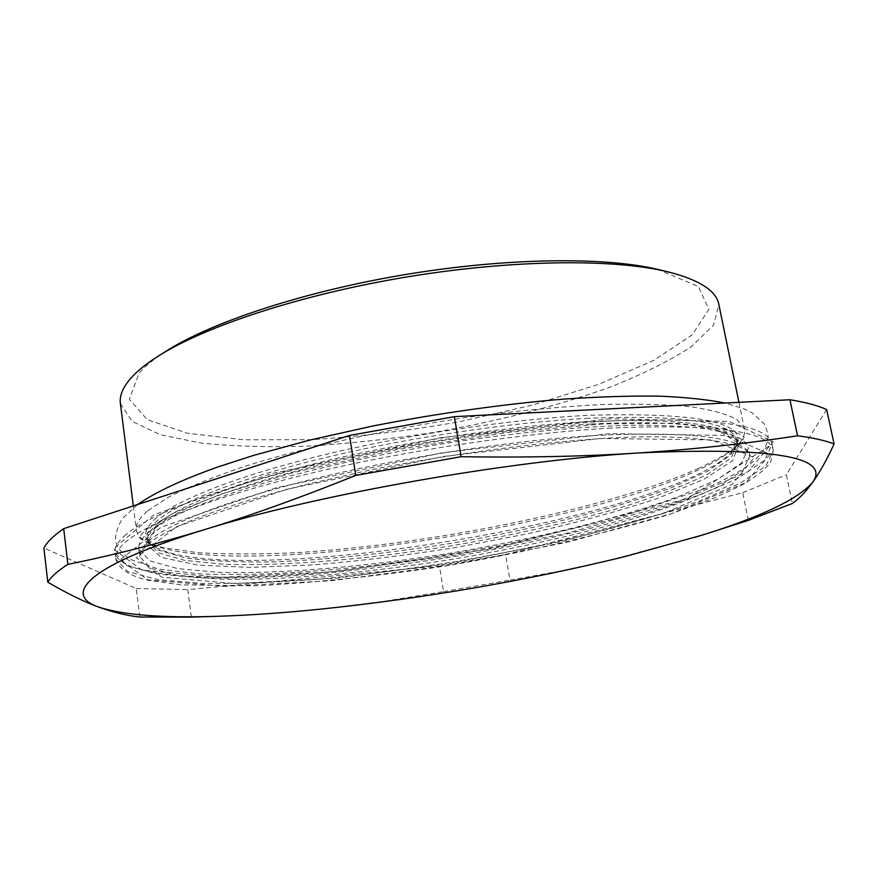<?xml version="1.0" encoding="UTF-8"?>
<svg xmlns="http://www.w3.org/2000/svg" width="878" height="878" viewBox="0 0 878 878"><rect width="100%" height="100%" fill="white"/><g stroke="black" fill="none" stroke-linecap="round" stroke-linejoin="round"><path stroke-width="0.66" stroke-dasharray="4.39 3.29" d="M748.341 520.38L742.711 492.668L505.574 554.534L509.975 580.117L559.593 571.172L608.399 560.581L702.378 535.064M139.821 617.025L136.244 588.512L43.9 548.048M826.648 409.554L786.348 474.757L792.362 503.489M201.435 616.817C244.918 615.423 285.339 612.789 322.698 608.926L383.027 601.496L443.609 591.596L439.428 566.036L187.749 589.588L191.382 617.113M742.711 492.668L786.348 474.757M136.244 588.512L187.749 589.588M166.655 350.827C154.561 358.476 145.386 365.885 139.152 373.051L129.362 399.281L147.23 419.673L187.332 433.227L243.81 439.801L311.163 439.713C359.782 436.585 409.28 430.582 459.688 421.703L532.43 405.065L598.587 384.334L653.55 360.496L692.149 334.902L708.853 309.44L698.57 286.634L658.061 269.469M120.385 403.551L132.084 421.374L160.037 434.61L200.864 443.05C233.274 446.386 269.151 447.407 308.518 446.112C349.016 443.588 390.392 439.099 432.634 432.624C496.783 421.484 555.511 406.481 608.816 387.626C641.862 374.665 669.365 361.001 691.326 346.645L713.518 325.123L718.862 304.479M147.339 511.095C139.251 518.108 135.596 524.375 136.353 529.895C136.979 534.285 140.063 538.126 145.594 541.419C228.84 588.216 675.698 514.245 739.43 443.116C743.6 438.21 745.268 433.578 744.456 429.232L737.202 419.717C727.269 414.164 711.63 409.817 690.284 406.679C665.667 404.374 636.056 403.671 601.441 404.582C564.411 406.481 524.649 410.048 482.143 415.294C396.022 427.07 308.255 446.189 243.305 466.822C212.838 477.182 187.859 487.301 168.389 497.189L147.339 511.095M149.908 531.157C141.764 537.863 138.055 543.822 138.779 549.046L149.897 560.866L177.586 568.604L218.446 572.313C282.112 574.102 367.026 566.617 452.532 552.789C537.929 538.324 620.713 518.053 680.406 495.84L717.897 479.147L741.614 462.904L748.33 448.131C747.2 442.128 740.099 437.134 727.017 433.139L704.65 428.541C685.872 426.346 663.23 425.237 636.715 425.215C580.83 426.137 508.669 433.106 434.698 445.113C360.814 457.581 290.256 474.241 237.06 491.373C211.96 499.944 190.877 508.285 173.811 516.429L149.908 531.157M439.428 566.036L505.574 554.534M443.609 591.596L509.975 580.117M156.69 517.581C142.697 529.73 141.874 539.41 154.21 546.599C233.526 591.476 672.307 518.832 732.932 450.787C754.509 423.909 706.428 412.067 588.71 415.283C510.085 419.344 408.138 434.489 323.96 454.826C239.76 475.217 179.123 498.967 156.69 517.581M588.567 418.268C510.261 422.384 408.742 437.485 324.882 457.69C241.011 477.95 180.561 501.514 158.15 519.952C149.995 526.734 146.286 532.781 147.021 538.082L157.777 549.902L184.523 557.76C209.063 561.075 238.607 562.447 273.168 561.898C328.372 559.67 387.637 553.491 450.963 543.372C533.835 529.324 614.073 509.438 671.703 487.575L707.833 471.124L730.617 455.067L736.993 440.416C732.976 422.088 683.501 414.701 588.567 418.268M158.545 523.014C150.379 529.752 146.659 535.756 147.394 541.013L158.139 552.712L184.874 560.46L224.384 564.291C285.987 566.31 368.365 559.209 451.369 545.798C514.607 534.965 572.719 521.741 625.729 506.112C658.643 495.554 686.19 484.777 708.37 473.791L731.176 457.844L737.586 443.313C733.602 425.139 684.138 417.884 589.182 421.561C510.853 425.764 409.291 440.877 325.398 461.038C241.472 481.254 180.989 504.696 158.545 523.014M590.62 424.063C514.047 428.244 415.316 442.699 332.257 462.146C249.187 481.638 187.212 504.477 161.453 522.783L157.305 525.911L146.209 544.206L161.267 557.387L197.682 565.07L250.175 567.418L313.786 564.861C360.156 560.965 407.985 555.105 457.273 547.268L529.621 533.363C576.451 522.728 618.924 511.139 657.029 498.594L703.75 479.388L732.757 460.522L739.046 443.609L718.402 430.582C693.883 423.251 651.289 421.078 590.62 424.063M150.939 539.224C142.774 545.798 139.042 551.636 139.745 556.729L150.829 568.22L178.508 575.661L219.368 579.129C283.056 580.61 368.003 572.961 453.575 559.11C518.766 547.971 578.767 534.493 633.587 518.689C667.653 508.022 696.232 497.167 719.301 486.138L743.095 470.169L749.889 455.715C746.059 437.87 695.299 431.076 597.622 435.323C516.451 440.032 410.728 455.836 323.554 476.524C236.347 497.255 173.822 520.983 150.939 539.224M600.684 438.495L443.138 456.505L285.998 489.485L176.346 526.756L136.375 557.892L161.552 577.175L234.283 583.53L335.637 578.273L449.734 563.467L563.105 541.199L662.418 513.784L732.208 484.327L754.257 457.504L711.773 439.9L600.684 438.495M609.804 433.688L442.896 452.675L276.416 487.696L161.168 527.162L120.308 559.868L147.976 579.908L224.856 586.361L330.929 580.764L449.843 565.289L568 542.11L671.922 513.531L745.685 482.659L770.039 454.31L726.534 435.455L609.804 433.688M611.275 428.058C523.145 432.975 407.271 450.26 312.316 472.924C217.305 495.642 150.248 521.51 126.717 541.133C118.717 547.872 115.073 553.853 115.786 559.099L127.892 571.622L158.029 579.678L202.335 583.387C237.51 583.848 276.46 582.421 319.175 579.107C363.13 574.827 408.072 569.076 454.025 561.843C499.856 553.886 544.261 544.843 587.239 534.724C628.758 524.1 666.084 512.906 699.228 501.129L739.978 483.339L765.912 465.998L773.331 450.238C769.468 431.164 715.449 423.767 611.275 428.058M125.905 534.647C117.926 541.485 114.294 547.576 115.029 552.91L127.156 565.717L157.305 574.036L201.611 577.965C236.775 578.558 275.714 577.23 318.418 573.982C362.351 569.778 407.271 564.06 453.202 556.839C522.97 544.909 587.327 530.389 646.263 513.279C682.963 501.689 713.825 489.847 738.837 477.764L764.705 460.171L772.058 444.147C768.118 424.689 714.077 416.984 609.947 421.012C521.861 425.742 406.097 442.973 311.24 465.746C216.339 488.585 149.381 514.717 125.905 534.647M610.539 418.751L440.547 437.727L271.093 473.692L154.177 514.662L113.24 548.882L141.885 570.107L220.202 577.318L327.867 572.061L448.34 556.542L567.989 532.935L673.305 503.555L748.232 471.508L773.189 441.744L729.212 421.473L610.539 418.751M133.324 505.937L136.353 529.895M738.936 402.333L744.456 429.232M727.017 433.139L718.402 430.582C731.736 435.312 738.124 439.56 737.586 443.313L736.993 440.416C736.587 445.53 735.237 448.987 732.932 450.787L739.43 443.116M154.122 527.974L161.453 522.783C150.357 531.563 145.671 537.632 147.394 541.013L147.021 538.082C149.051 542.802 151.455 545.633 154.21 546.599L145.594 541.419M138.779 549.046L139.745 556.729L140.71 552.339C140.634 551.329 144.541 547.411 152.454 540.574C162.419 534.011 176.083 527.009 193.445 519.546C212.838 511.94 235.491 504.235 261.392 496.443L303.898 484.974L371.69 469.642C449.876 454.244 531.025 443.302 600.135 438.649C696.089 432.119 750.449 444.092 749.889 455.715L748.33 448.131M115.786 559.099C119.474 571.216 135.497 577.559 148.294 580.281L180.638 584.825L255.948 585.856C315.235 582.619 378.275 576.034 445.069 566.09C520.852 553.151 595.273 536.041 668.323 514.782L714.001 498.133L740.066 486.039C754.465 477.895 764.628 470.059 770.566 462.53L773.331 450.238L772.058 444.147L688.045 498.386L496.18 548.091L344.824 570.382C301.505 574.783 261.721 577.087 225.481 577.307C163.637 577.055 118.958 569.767 115.029 552.91L115.786 559.099M697.977 468.687C724.185 456.286 739.32 446.342 743.359 438.846L744.105 437.376L743.018 436.212C741.372 434.566 735.336 432.152 724.91 428.98L676.587 423.207L603.57 423.898L508.252 432.371L397.997 449.415L294.119 472.364L221.091 494.084L174.063 512.906L146.582 529.16C140.579 535.097 138.153 537.874 139.317 537.49L139.273 537.215C138.987 537.72 141.457 539.465 146.681 542.428L162.189 547.488L197.813 552.69C227.325 554.435 260.711 554.391 298.004 552.569C437.409 543.855 609.584 507.967 697.977 468.687M137.67 504.521L122.152 518.832C116.236 529.697 114.338 538.137 116.445 544.13C116.928 547.192 121.362 552.218 129.735 559.198L158.457 569.054L198.461 573.806C244.699 575.902 301.9 573.158 363.942 566.475L426.993 558.145L502.644 545.084L615.489 518.788L706.68 487.927C726.49 479.355 742.13 470.509 753.587 461.367C760.787 454.113 765.045 448.504 766.362 444.542L767.767 438.495C768.766 436.651 767.635 431.866 764.387 424.151L752.523 413.033L744.544 409.016L725.129 403.024"/><path stroke-width="1.32" d="M63.688 528.644L349.543 435.422L355.744 475.426C299.925 497.892 249.286 516.034 203.817 529.829C158.084 543.756 112.768 555.269 67.88 564.367L63.688 528.644C53.602 535.668 47.006 542.132 43.9 548.048L47.807 582.191C67.43 593.649 84.42 601.957 98.775 607.104C123.315 615.105 163.264 618.167 218.6 616.268C250.812 615.193 285.515 612.745 322.698 608.926C426.093 597.995 526.822 580.545 624.895 556.586L702.378 535.064L748.341 520.38L792.362 503.489C799.167 498.638 805.883 491.647 812.523 482.505C819.108 473.516 826.297 460.687 834.1 444.016L826.648 409.554C817.989 405.57 805.752 402.311 789.926 399.753L797.553 435.784C745.587 443.708 692.874 449.415 639.414 452.905C586.208 456.428 526.778 457.69 461.115 456.714L454.354 416.666L789.926 399.753M694.432 537.49C757.648 518.404 797.005 500.076 812.523 482.505C831.257 456.856 773.562 446.99 639.414 452.905C507.616 460.741 315.29 494.94 203.817 529.829C89.073 564.883 61.493 594.505 98.775 607.104C113.273 612.361 126.959 615.676 139.821 617.025L191.382 617.113L218.6 616.268M454.354 416.666L349.543 435.422M461.115 456.714L355.744 475.426M834.1 444.016C825.518 440.569 813.335 437.826 797.553 435.784M67.88 564.367C57.685 570.865 51.001 576.802 47.807 582.191M738.936 402.333L718.862 304.479C716.294 290.64 699.14 279.709 667.39 271.697L658.061 269.469C605.238 256.705 507.561 257.649 406.437 274.375C305.314 291.134 212.542 321.721 166.655 350.827L158.534 355.93C146.099 363.81 136.716 371.405 130.383 378.736C122.7 387.736 119.364 396.011 120.385 403.551L133.324 505.937M667.39 271.697C613.129 258.571 511.885 259.581 406.865 276.954C301.845 294.349 205.671 326.023 158.534 355.93M725.129 403.024C706.988 399.501 684.807 397.196 658.599 396.121C630.152 395.769 598.467 396.768 563.566 399.117C505.838 403.825 437.332 413.34 372.294 426.104L309.989 440.043L253.764 455.342L217.47 467.107C181.735 479.86 155.132 492.328 137.67 504.521"/></g></svg>

